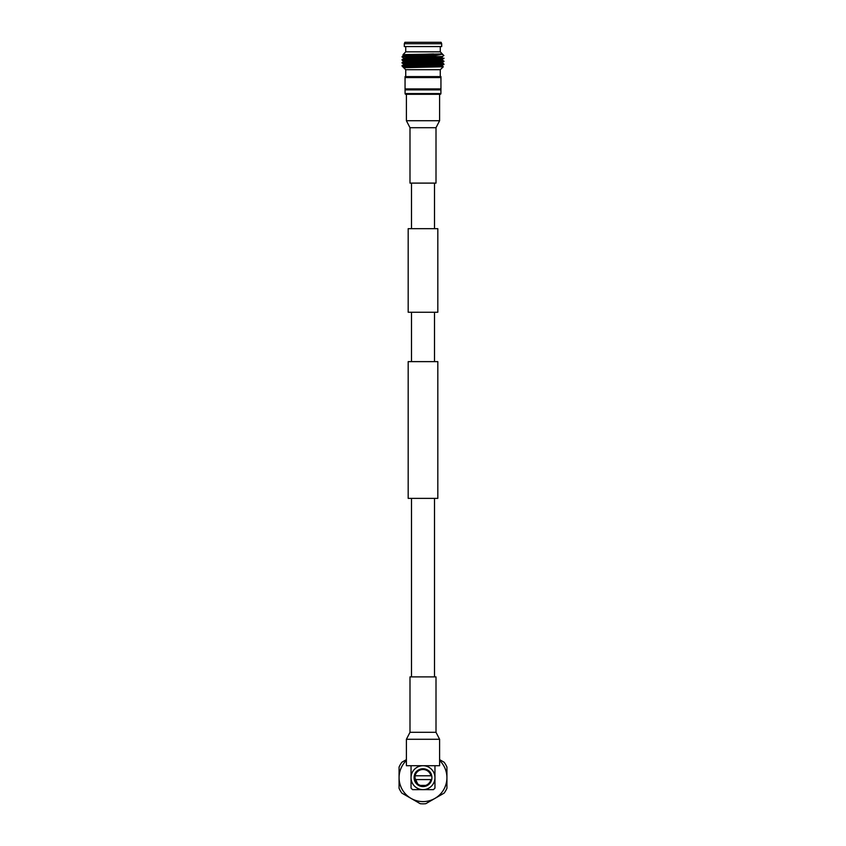 <?xml version="1.0" encoding="UTF-8"?>
<svg xmlns="http://www.w3.org/2000/svg" width="846" height="846" viewBox="0 0 846 846"><rect width="100%" height="100%" fill="white"/><g stroke="black" fill="none" stroke-linecap="round" stroke-linejoin="round"><path stroke-width="1.27" d="M434.506 228.674L434.506 183.106M411.494 228.674L411.494 183.106M408.184 312.248L437.816 312.248L437.816 228.674L408.184 228.674L408.184 312.248M437.816 498.379L408.184 498.379L408.184 361.623L437.816 361.623L437.816 498.379M434.506 676.895L434.506 498.379M411.494 676.895L411.494 498.379M434.506 361.623L434.506 312.248M411.494 361.623L411.494 312.248M406.397 765.715L439.603 765.715L439.603 739.277L406.397 739.277L406.397 765.715M436.007 732.298L436.007 676.895L409.993 676.895L409.993 732.298L436.007 732.298L439.603 739.277M406.397 94.287L406.397 120.724L439.603 120.724L439.603 94.287L440.195 94.287A0.719 0.719 0 0 1 440.184 94.287L405.816 94.287A0.719 0.719 0 0 0 405.816 94.287L406.397 94.287M409.993 127.704L409.993 183.106L436.007 183.106L436.007 127.704L409.993 127.704L406.397 120.724M423 765.715A11.971 11.971 0 0 1 434.96 777.485L434.96 777.865A11.971 11.971 0 0 1 423 789.646L412.552 789.646L411.04 788.123L411.04 777.485A11.971 11.971 0 0 0 411.029 777.675A11.971 11.971 0 0 0 411.04 777.865A11.971 11.971 0 0 0 423 789.646L433.448 789.646L434.96 788.123L434.96 777.865A11.971 11.971 0 0 0 434.971 777.675A11.971 11.971 0 0 0 434.96 777.485L434.96 765.715L423 765.715A11.971 11.971 0 0 0 411.04 777.485L411.04 765.715M431.227 775.782L431.724 775.782C430.212 766.613 415.788 766.613 414.276 775.782L414.276 779.578L415.037 779.578L417.617 783.84M431.925 777.675A8.925 8.925 0 0 0 423 768.75A8.925 8.925 0 0 0 414.075 777.675A8.925 8.925 0 0 0 423 786.6A8.925 8.925 0 0 0 431.925 777.675M406.397 760.459A23.921 23.921 0 0 0 423 801.596A23.921 23.921 0 0 0 439.603 760.459M406.397 759.634L401.85 762.257A26.173 26.173 0 0 0 399.069 767.079L399.069 788.282A26.173 26.173 0 0 0 401.85 793.104L420.219 803.7A26.173 26.173 0 0 0 425.781 803.7L444.15 793.104A26.173 26.173 0 0 0 446.931 788.282L446.931 767.079A26.173 26.173 0 0 0 444.15 762.257L439.603 759.634M431.724 775.782L415.037 775.782C416.433 767.269 429.874 767.375 431.365 775.782L430.942 775.782A8.164 8.164 0 0 0 415.058 775.782L414.815 777.675L417.628 783.851M414.371 779.578C415.64 783.385 418.273 785.458 422.26 785.807C418.506 785.289 416.105 783.206 415.037 779.578L415.058 779.578A8.164 8.164 0 0 0 430.942 779.578L431.724 779.578L427.463 785.405L418.537 785.405L416.676 783.978C423.328 788.239 428.245 786.769 431.418 779.578M414.276 775.782L415.037 775.782L415.037 779.578L430.942 779.578M430.963 779.578L431.724 779.578M440.195 94.287A0.719 0.719 0 0 0 440.914 93.578L440.914 89.877L405.054 89.877L405.086 93.578A0.719 0.719 0 0 0 405.805 94.287M440.269 76.584L440.269 69.71L443.304 66.771L442.299 66.178L403.658 67.691L443.304 66.771M405.731 76.584L405.731 69.71L440.269 69.71M405.731 46.562L405.731 51.839L440.269 51.839L440.269 46.562M404.303 46.562L441.697 46.562L441.697 43.749L404.303 43.749L404.303 46.562M404.303 43.749L404.885 42.3L441.115 42.3L441.697 43.749M407.92 57.644L407.92 56.671M423.381 54.969L423.381 55.878L424.777 55.878M423.381 65.248L423.381 66.189M422.619 66.2L422.619 65.269M415.798 55.878L422.619 55.878L422.619 54.99L422.619 55.921M405.731 69.71L403.658 67.701M443.939 64.508L443.917 64.529C445.229 65.015 400.771 65.512 402.062 66.009L402.062 65.628C400.771 65.131 445.229 64.634 443.939 64.137L442.299 65.47L409.337 66.57L403.679 66.94L407.92 67.268M443.939 61.525L443.917 61.536C445.229 62.022 400.771 62.519 402.062 63.016L402.062 62.646C400.771 62.139 445.229 61.642 443.939 61.145L442.299 62.477L409.337 63.577L403.679 63.947L407.92 64.275M438.08 59.886L442.321 60.214L436.663 60.584L403.701 61.684L402.062 62.646M443.939 58.533L443.917 58.543C445.229 59.03 400.771 59.527 402.062 60.024L402.062 59.654C400.771 59.157 445.229 58.649 443.939 58.152L442.299 59.484L409.337 60.584L403.679 60.965L407.92 61.282M407.92 66.157L402.062 66.009L407.92 66.665M403.658 65.819L407.92 65.999M402.062 63.016L403.701 63.968M402.062 60.024L407.92 60.394M438.08 61.155L442.342 61.335M403.658 59.833L407.92 60.013M434.833 55.625L402.062 56.661L434.833 55.625L442.299 54.207L409.337 55.35L403.701 55.709L407.92 56.048M438.08 58.163L442.342 58.342M438.08 57.792L409.337 58.342L403.701 58.702L402.083 59.632M405.731 51.839L403.045 54.62L407.92 55.297M440.269 51.839L442.321 53.954L403.045 54.609M403.679 58.712L403.679 57.972L409.337 57.591L442.299 56.492L443.886 55.572L442.923 54.578L439.18 53.954L442.321 54.229M405.509 54.768L407.92 54.831M440.946 89.877L440.946 76.584L405.054 76.584L405.054 89.877M440.946 77.589L405.054 77.589M440.946 88.904L405.054 88.904M433.554 53.954L403.679 54.979L402.062 56.661M415.238 66.39L415.217 67.141M430.773 66.749L430.762 65.999M430.72 63.757L430.709 63.006M430.667 60.764L430.656 60.013M402.083 57.052L403.701 57.983L407.92 58.289M438.08 62.128L442.299 62.477M438.08 65.121L442.321 65.449L442.321 66.189L438.08 65.872M439.18 53.954L442.299 54.207M438.08 56.894L442.299 57.2L442.321 56.471M438.08 62.879L442.321 63.207L436.663 63.577L403.701 64.677L402.083 65.618M403.679 63.947L403.679 64.698L407.92 65.026M440.914 93.578L405.086 93.578M409.993 732.298L406.397 739.277M436.007 127.704L439.603 120.724M431.894 55.699L432.761 54.726M402.083 60.045L403.679 61.705M402.083 66.02L403.679 67.691M442.321 59.463L442.321 60.214M442.321 62.456L443.917 64.116M442.299 60.193L443.917 61.134"/></g></svg>
